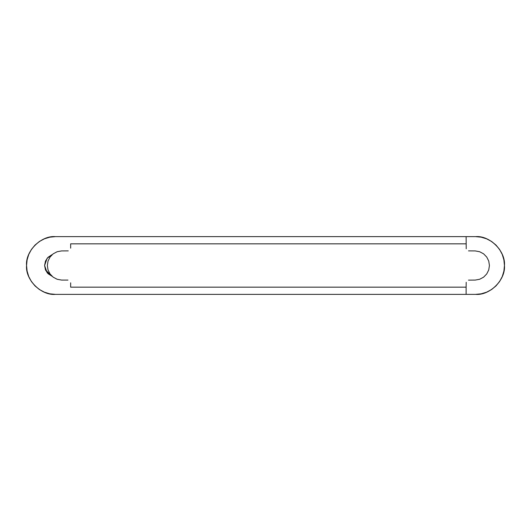 <?xml version="1.0" encoding="UTF-8"?>
<svg xmlns="http://www.w3.org/2000/svg" width="531" height="531" viewBox="0 0 531 531"><rect width="100%" height="100%" fill="white"/><g stroke="black" fill="none" stroke-linecap="round" stroke-linejoin="round"><path stroke-width="0.8" d="M70.656 282.831L70.656 287.158L466.118 287.158L466.198 282.28M444.633 294.373L70.656 294.373L475.577 294.373L481.205 293.822L486.622 292.176L491.62 289.508L495.994 285.917L499.585 281.543L502.253 276.551L503.892 271.135L504.45 265.5L503.892 259.865L502.253 254.449L499.585 249.457L495.994 245.083L491.62 241.492L486.622 238.824L481.205 237.178L475.577 236.627L55.423 236.627L49.795 237.178L44.378 238.824L39.38 241.492L35.006 245.083L31.415 249.457L28.747 254.449L27.108 259.865L26.55 265.5L27.108 271.135L28.747 276.551L31.415 281.543L35.006 285.917L39.38 289.508L44.378 292.176L49.795 293.822L55.423 294.373L475.577 294.373L466.118 294.373L466.118 287.158L70.656 287.158M70.656 243.842L466.118 243.842L70.656 243.842L70.656 248.169M444.633 236.627L70.656 236.627L466.118 236.627L466.211 248.773M68.26 250.878L61.543 250.924L57.129 251.734L53.166 253.838L50.04 257.057L48.029 261.066L47.345 265.5L48.029 269.934L50.04 273.943L53.166 277.162L57.129 279.266L61.543 280.076L67.981 280.089M468.475 280.129L475.232 280.076L479.646 279.266L483.608 277.162L486.735 273.943L488.746 269.934L489.429 265.5L488.746 261.066L486.735 257.057L483.608 253.838L479.646 251.734L475.232 250.924L468.515 250.878M466.099 294.373L456.627 294.373M466.099 236.627L456.627 236.627M52.177 254.654L47.113 258.305L44.597 265.5L47.113 272.695L52.177 276.346L47.982 273.664L45.474 269.921L44.597 265.5L45.474 261.079L47.982 257.336L51.726 254.827M495.888 286.023L499.585 281.543L502.253 276.551L503.866 271.288M499.671 249.59L496.093 245.183M44.518 238.764L39.513 241.399M27.074 270.969L28.687 276.405M55.27 294.373L279.545 294.373M70.656 236.627L55.423 236.627C41.139 235.333 25.262 251.216 26.55 265.5C25.262 279.784 41.139 295.667 55.423 294.373L461.784 294.373M504.45 265.659L504.45 265.513C505.738 279.784 489.861 295.667 475.577 294.373L475.736 294.373M475.736 236.627L475.577 236.627C489.861 235.333 505.738 251.216 504.45 265.5L504.45 265.334M74.99 236.627L475.577 236.627M52.177 276.346L45.493 269.954M45.474 261.079L47.949 257.362"/></g></svg>
